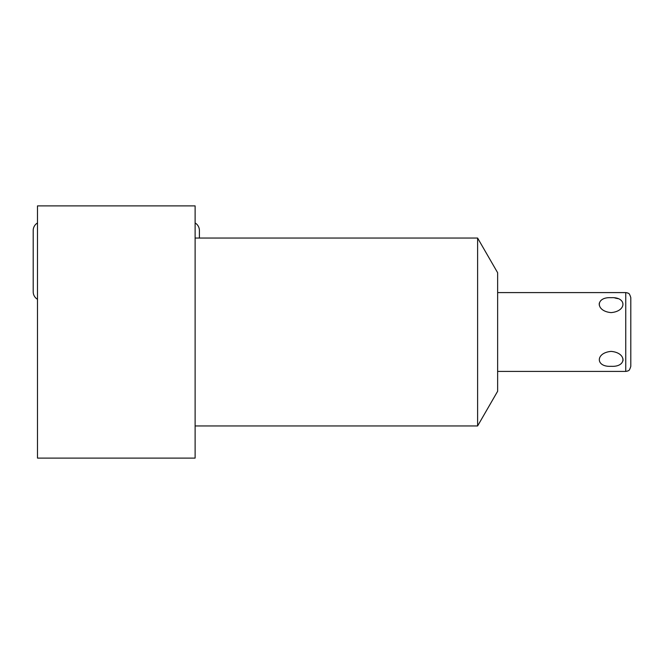 <?xml version="1.0" encoding="UTF-8"?>
<svg xmlns="http://www.w3.org/2000/svg" width="664" height="664" viewBox="0 0 664 664"><rect width="100%" height="100%" fill="white"/><g stroke="black" fill="none" stroke-linecap="round" stroke-linejoin="round"><path stroke-width="1" d="M195.116 458.102L195.116 205.898L37.491 205.898L37.491 458.102L195.116 458.102M477.615 425.948L497.635 391.27L497.635 272.73L477.615 238.052L477.615 425.948L195.116 425.948M477.615 238.052L195.116 238.052M623.006 360.793L623.006 358.884M611.129 351.397C595.384 352.742 595.392 367.242 611.129 366.304C626.857 367.258 626.857 352.725 611.129 351.397M611.129 312.603C626.866 311.258 626.866 296.758 611.129 297.696C595.392 296.742 595.392 311.275 611.129 312.603M614.847 297.97L617.694 298.609M600.646 307.963L599.916 306.868M599.252 305.116L599.268 303.124M630.8 332L630.8 297.638C628.982 291.695 628.078 293.795 627.43 292.874L625.754 292.592L625.754 371.408L627.43 371.126C628.078 370.205 628.982 372.305 630.8 366.362L630.8 332M195.116 222.955A8.765 8.765 0 0 1 199.399 230.491L199.399 238.052M37.491 222.955A8.765 8.765 0 0 0 33.2 230.491L33.2 291.77A8.765 8.765 0 0 0 37.491 299.306M497.635 371.408L625.754 371.408M497.635 292.592L625.754 292.592"/></g></svg>
